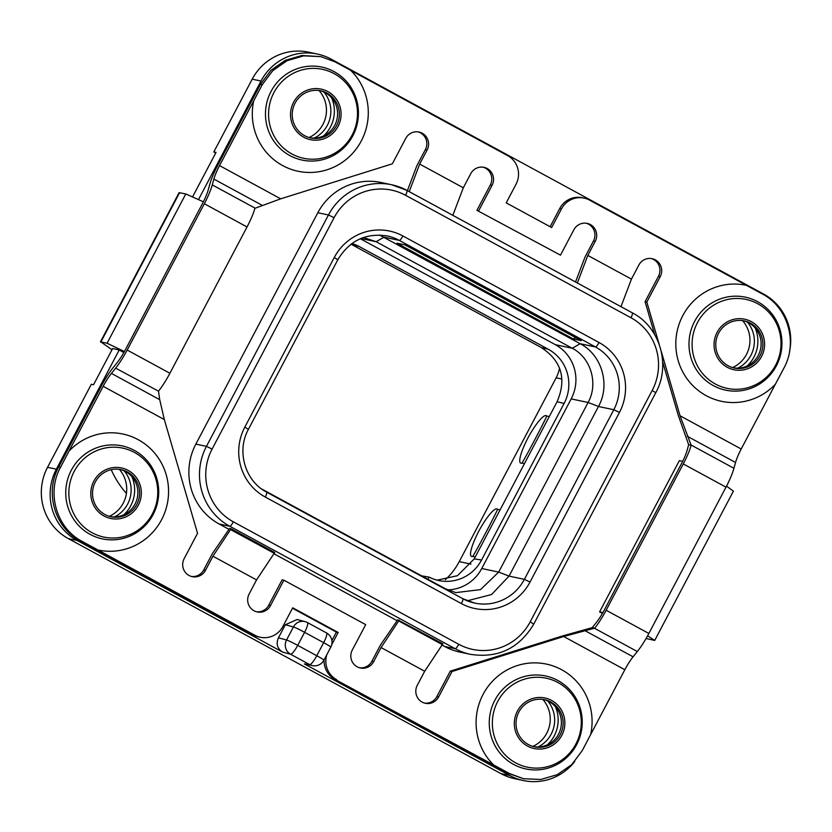 <?xml version="1.0" encoding="UTF-8"?>
<svg xmlns="http://www.w3.org/2000/svg" width="832" height="832" viewBox="0 0 832 832"><rect width="100%" height="100%" fill="white"/><g stroke="black" fill="none" stroke-linecap="round" stroke-linejoin="round"><path stroke-width="1.25" d="M198.578 199.441L261.009 81.037A52.832 51.615 102 0 1 317.387 54.038A52.832 51.615 102 0 1 331.042 59.072L763.651 294.081A52.832 51.615 102 0 1 789.599 351.198M602.441 613.392L599.591 611.905L679.328 460.668L682.646 461.365M523.463 780.562L514.665 778.69A52.832 51.615 -78 0 1 501.01 773.656L509.818 775.518A52.832 51.615 102 0 0 523.463 780.562A52.832 51.615 102 0 0 574.756 761.467M509.818 775.518L304.408 663.936L309.65 664.591A10.566 10.421 97.2 0 0 313.248 665.746A10.566 10.566 0 0 0 323.918 660.192L330.803 647.13A10.566 10.566 0 0 0 326.498 632.913L307.434 622.554A10.566 2.163 -61.5 0 0 307.31 622.513A10.566 10.202 105 0 0 293.426 626.933L286.541 639.995L278.439 637.822L285.324 624.759L297.128 619.497L305.136 621.639A10.566 10.566 0 0 1 307.434 622.554A10.566 2.163 -61.5 0 1 304.595 632.31A10.566 0.624 -152.2 0 0 293.426 626.933L285.324 624.759M313.248 665.746L304.408 663.936M323.918 660.192A10.566 0.624 27.8 0 0 316.774 655.73A10.566 2.163 118.5 0 1 309.65 664.591L290.586 654.233A10.566 10.202 105 0 1 286.541 639.995A10.566 0.624 -152.2 0 1 297.71 645.372L316.774 655.73L323.658 642.668L304.595 632.31L297.71 645.372A10.566 2.163 118.5 0 1 290.586 654.233L282.62 652.101C277.264 648.586 275.87 643.822 278.439 637.822M282.62 652.101L77.21 540.509A52.832 51.615 102 0 1 56.358 469.175L119.215 349.96L123.843 352.581M405.538 195.27A53.893 52.655 102 0 0 334.1 217.682L212.098 449.072A53.893 52.655 102 0 0 233.355 521.83L458.754 644.28A53.893 52.655 102 0 0 530.192 621.868L652.184 390.478A53.893 52.655 102 0 0 630.926 317.72L405.538 195.27A5.283 1.082 -61.5 0 0 406.952 190.403A5.283 1.082 -61.5 0 0 406.89 190.372A59.176 57.814 102 0 0 391.602 184.735A59.176 57.814 102 0 0 328.453 214.978L206.45 446.368A59.176 57.814 102 0 0 229.798 526.261L455.187 648.71A59.176 57.814 102 0 0 470.486 654.347L459.867 652.101A59.176 57.814 -78 0 1 444.579 646.464L442.426 645.299M397.103 620.672L274.3 553.956M228.977 529.339L219.19 524.014A59.176 57.814 -78 0 1 195.842 444.122L317.834 212.732A59.176 57.814 -78 0 1 380.983 182.489L391.602 184.735L406.952 190.403L632.351 312.842A5.283 1.082 -61.5 0 0 632.289 312.822L407.004 190.434M493.626 764.941L509.382 773.49L523.567 778.721L507.603 773.115L334.901 679.297A21.133 20.644 -78 0 1 324.095 659.849M550.139 226.72L559.738 208.51A21.133 20.644 102 0 1 582.286 197.714L584.054 198.089A21.133 20.644 102 0 1 589.514 200.096L746.47 285.366A59.301 57.938 102 0 0 682.802 315.588A59.301 57.938 102 0 0 699.452 391.362A59.301 57.938 102 0 0 775.362 384.228L741.208 449.01A21.133 4.326 -61.5 0 0 735.55 462.478L733.928 468.291A29.588 6.053 118.5 0 1 726.003 487.146L683.28 463.944A29.588 6.053 -61.5 0 0 691.163 445.286L688.667 444.756L687.19 450.102A21.133 4.326 118.5 0 1 681.522 463.57L604.386 609.877A21.133 4.326 118.5 0 1 596.138 622.794L592.249 627.63L561.922 636.137L450.268 671.154L436.862 696.582A12.418 12.126 -78 0 1 424.497 703.082M726.003 487.146L648.866 633.454A29.588 6.053 118.5 0 1 637.312 651.539L594.422 628.233L563.69 636.511L452.026 671.528L438.62 696.956A12.418 12.126 -78 0 1 425.37 703.3A12.418 12.126 -78 0 1 417.258 685.35L424.694 671.258L442.842 643.833L397.706 619.819A4.222 0.863 -61.5 0 0 397.405 620.235L381.514 643.5A8.455 1.726 -61.5 0 0 379.309 647.182L371.873 661.284A12.418 12.126 -78 0 1 359.518 667.774M270.483 605.613L268.726 605.238L282.131 579.821L283.889 580.185L270.483 605.613A12.418 12.126 -78 0 1 257.234 611.957A12.418 12.126 -78 0 1 249.132 594.017L256.558 579.914L274.716 552.5L231.088 528.798L212.94 556.223L256.558 579.914M268.726 605.238A12.418 12.126 -78 0 1 256.36 611.738M231.088 528.798L229.57 528.476A4.222 0.863 -61.5 0 0 229.278 528.892L213.377 552.167A8.455 1.726 -61.5 0 0 211.172 555.849L203.746 569.941A12.418 12.126 -78 0 1 191.381 576.441M253.105 634.868L254.862 635.242A21.133 20.644 102 0 0 260.333 637.25L258.565 636.875A21.133 20.644 102 0 1 253.105 634.868L80.454 541.06C54.829 528.008 44.429 492.44 58.77 466.877L101.4 385.954A29.588 6.053 -61.5 0 1 112.954 367.869L117.177 362.606A21.133 4.326 118.5 0 0 125.424 349.679L202.561 203.382A21.133 4.326 118.5 0 0 208.229 189.914L209.841 184.09A29.588 6.053 -61.5 0 1 217.776 165.235L260.458 84.334L270.972 70.294L285.272 60.341L301.881 55.494L320.861 56.628L303.649 55.869L287.04 60.715L272.75 70.668L262.236 84.708L253.698 100.838A59.301 57.938 102 0 0 289.952 168.906A59.301 57.938 102 0 0 361.296 140.941A59.301 57.938 102 0 0 350.75 70.387L507.718 155.667A21.133 20.644 102 0 1 516.058 184.194L506.22 202.862L551.658 227.542L561.496 208.884A21.133 20.644 102 0 1 584.054 198.089M331.906 640.63L336.398 632.102L292.479 608.244M407.399 190.642L416.187 167.492A8.455 1.726 -61.5 0 1 417.924 163.706L425.36 149.614A12.418 12.126 102 0 0 418.122 131.882M586.258 223.226A12.418 12.126 102 0 1 593.486 240.947L595.254 241.322A12.418 12.126 -78 0 0 587.142 223.382A12.418 12.126 -78 0 0 573.893 229.726L560.487 255.143L476.934 210.34L490.339 184.912A12.418 12.126 102 0 0 483.101 167.19M476.934 210.34L560.487 255.143M593.486 240.947L586.061 255.05A8.455 1.726 -61.5 0 0 584.324 258.825L575.526 281.975M659.058 343.918L646.828 302.047L645.07 301.683L658.476 276.255A12.418 12.126 102 0 0 651.238 258.523M645.07 301.683L654.69 334.61M662.667 361.91L678.298 415.418L688.667 444.756M119.215 349.96L112.611 348.556L93.538 384.738L91.333 384.27L47.549 467.303L56.358 469.175M124.415 351.551L107.078 343.231L100.911 341.931L111.987 349.752M501.01 773.656L68.401 538.647A52.832 51.615 -78 0 1 47.549 467.303M330.803 647.13A10.566 0.624 27.8 0 0 323.658 642.668A10.566 2.163 -61.5 0 0 326.498 632.913M602.888 612.602L599.591 611.905M646.069 638.508L654.711 640.442L647.598 635.794M726.523 486.148L733.418 491.15L654.711 640.442M215.727 152.984L213.824 151.944L252.2 79.165A52.832 51.615 -78 0 1 308.578 52.166L317.387 54.038M192.681 196.685L216.029 152.412L213.824 151.944M100.391 341.952L179.098 192.66L185.786 193.95L203.382 201.802M319.01 90.522A29.588 28.902 -78 0 1 322.972 124.342A29.588 28.902 -78 0 1 309.057 137.519M119.278 469.331A29.588 28.902 -78 0 1 123.24 503.152A29.588 28.902 -78 0 1 109.335 516.329M542.797 699.4A29.588 28.902 -78 0 1 546.759 733.231A29.588 28.902 -78 0 1 532.854 746.398M742.518 320.59A29.588 28.902 -78 0 1 746.481 354.422A29.588 28.902 -78 0 1 732.576 367.588M126.422 493.386A91.926 89.814 -78 0 1 111.218 469.695M351.01 244.192L359.403 246.636L548.267 349.232A40.154 39.229 -78 0 1 564.106 403.447L481.562 560.009A40.154 39.229 -78 0 1 440.742 580.902A40.154 39.229 -78 0 1 429.062 577.096L427.918 579.27M437.112 580.164L457.527 575.682L474.24 558.875L557.086 401.742C566.852 378.955 561.569 360.88 541.247 347.526L351.842 244.629M445.286 579.758A66.57 65.042 102 0 0 459.243 561.621L556.161 377.811A33.81 33.041 102 0 0 559.406 368.774M524.462 463.632L521.934 463.102A26.957 5.512 118.5 0 1 520.936 463.195A26.957 5.512 118.5 0 1 523.037 448.49A116.23 116.23 0 0 1 535.434 425.672A26.957 5.512 118.5 0 1 546.031 415.584A26.957 5.512 118.5 0 1 546.738 416.042C545.719 419.328 524.888 458.838 521.934 463.102M497.546 509.34C496.527 512.637 475.675 552.178 472.732 556.4A26.957 5.512 -61.5 0 1 471.734 556.504A26.957 5.512 -61.5 0 1 473.845 541.788A116.23 116.23 0 0 1 486.242 518.981A26.957 5.512 -61.5 0 1 496.839 508.882A26.957 5.512 -61.5 0 1 497.546 509.34L500.074 509.881M472.732 556.4L475.27 556.941M549.266 416.572L546.738 416.042M261.539 488.894L445.442 588.796L455.811 592.623L480.522 589.628L498.67 572.104L588.099 402.48C598.562 383.791 590.97 357.791 572.26 348.265L376.126 241.717L363.553 237.484M351.905 243.537A40.154 39.229 -78 0 1 359.403 246.636M447.564 589.867A40.154 39.229 102 0 0 481.749 568.516L571.189 398.892A40.154 39.229 102 0 0 555.339 344.677L360.339 238.742M421.47 575.806L429.062 577.096M467.251 600.808L491.556 594.537L509.049 576.108L598.489 406.484C610.594 384.842 601.806 354.754 580.143 343.71L379.527 235.04M452.026 671.528L450.268 671.154M592.249 627.63L594.745 628.16A29.588 6.053 -61.5 0 0 606.143 610.241L683.28 463.944M775.362 384.238L783.91 368.108C798.2 342.524 787.8 306.956 762.237 293.914L746.47 285.366M637.312 651.539L633.09 656.812A21.133 4.326 -61.5 0 0 624.842 669.729L590.678 734.51A59.301 57.938 102 0 0 554.424 666.432A59.301 57.938 102 0 0 483.08 694.398A59.301 57.938 102 0 0 493.626 764.951L334.901 679.297M523.567 778.721L540.769 779.48L557.367 774.634L571.678 764.681L582.223 750.641L590.689 734.5M661.326 351.655L680.066 415.782L691.163 445.286M646.828 302.047L660.234 276.63A12.418 12.126 -78 0 0 652.122 258.679A12.418 12.126 -78 0 0 638.872 265.023L631.446 279.115L587.818 255.424L595.254 241.322M620.974 306.665L631.446 279.115M577.356 282.963L587.818 255.424M478.691 210.714L492.097 185.286A12.418 12.126 -78 0 0 483.995 167.336A12.418 12.126 -78 0 0 470.746 173.68L463.31 187.782L452.837 215.322M409.219 191.63L419.682 164.081L427.118 149.989A12.418 12.126 -78 0 0 419.006 132.038A12.418 12.126 -78 0 0 405.756 138.382L392.35 163.81L280.696 198.827L254.925 208.302A29.588 6.053 118.5 0 1 247.042 226.959L169.905 373.256A29.588 6.053 118.5 0 1 158.506 391.175L115.648 368.139L111.415 373.412L159.713 399.651L164.32 419.557L197.548 533.291L184.142 558.709A12.418 12.126 -78 0 0 192.254 576.659A12.418 12.126 -78 0 0 205.504 570.315L212.94 556.223M61.537 465.379L60.549 467.251C46.197 492.814 56.586 528.382 82.233 541.434L97.906 549.973A59.301 57.938 102 0 0 161.574 519.74A59.301 57.938 102 0 0 144.934 443.976A59.301 57.938 102 0 0 69.014 451.11L61.537 465.379M69.014 451.11L103.168 386.329A21.133 4.326 118.5 0 1 111.415 373.412M115.648 368.139A29.588 6.053 -61.5 0 0 127.192 350.054L204.329 203.746A29.588 6.053 -61.5 0 0 212.264 184.891L213.876 179.078A21.133 4.326 118.5 0 1 219.544 165.61L253.698 100.828M159.713 399.651L158.538 391.446M399.225 620.142L381.066 647.556L373.641 661.648A12.418 12.126 -78 0 1 360.391 668.002A12.418 12.126 -78 0 1 352.279 650.052L365.685 624.624L283.889 580.185M442.738 644.852L399.11 621.15M424.694 671.258L381.066 647.556M326.882 654.566A21.133 20.644 102 0 0 336.658 679.671M331.718 644.686L338.166 632.476L292.718 607.797L282.88 626.454A21.133 20.644 102 0 1 260.333 637.25M254.862 635.242L97.916 549.973M419.682 164.081L463.31 187.782M350.75 70.398L335.078 61.87L320.861 56.628M295.079 103.137A24.086 23.535 -78 0 1 320.788 90.823A24.086 23.535 -78 0 1 336.523 125.653A24.086 23.535 -78 0 1 310.804 137.966A24.086 23.535 -78 0 1 295.079 103.137M319.904 90.657A24.086 23.535 -78 0 1 334.755 125.278A24.086 23.535 102 0 1 309.93 137.758M743.423 320.726A24.086 23.535 102 0 1 758.274 355.347A24.086 23.535 -78 0 1 733.45 367.838M718.598 333.216A24.086 23.535 102 0 0 734.323 368.035A24.086 23.535 102 0 0 760.032 355.722A24.086 23.535 102 0 0 744.307 320.902A24.086 23.535 102 0 0 718.598 333.216M560.31 734.531A24.086 23.535 -78 0 1 534.602 746.845A24.086 23.535 -78 0 1 518.866 712.015A24.086 23.535 -78 0 1 544.586 699.712A24.086 23.535 -78 0 1 560.31 734.531M543.702 699.535A24.086 23.535 102 0 1 558.553 734.157A24.086 23.535 -78 0 1 533.728 746.637M338.166 632.476L336.398 632.102M120.182 469.466A24.086 23.535 -78 0 1 135.034 504.088A24.086 23.535 102 0 1 110.209 516.568M136.791 504.462A24.086 23.535 102 0 0 121.066 469.633A24.086 23.535 102 0 0 95.358 481.946A24.086 23.535 102 0 0 111.082 516.766A24.086 23.535 102 0 0 136.791 504.462M230.974 529.807L274.602 553.509M581.246 340.652L573.269 338.967L396.947 243.183L404.934 244.868L581.246 340.652M575.63 337.605L573.269 338.967M323.97 92.102A29.588 28.902 -78 0 1 327.371 125.278A29.588 28.902 -78 0 1 314.236 138.081M331.635 97.854A33.176 32.417 -78 0 1 330.46 126.963A33.176 32.417 -78 0 1 323.575 135.928M124.249 470.912A29.588 28.902 -78 0 1 127.65 504.088A29.588 28.902 -78 0 1 114.514 516.89M131.914 476.663A33.176 32.417 -78 0 1 130.738 505.762A33.176 32.417 -78 0 1 123.854 514.738M547.768 700.981A29.588 28.902 -78 0 1 551.169 734.167A29.588 28.902 -78 0 1 538.034 746.97M555.433 706.732A33.176 32.417 -78 0 1 554.258 735.842A33.176 32.417 -78 0 1 547.373 744.817M747.49 322.182A29.588 28.902 -78 0 1 750.89 355.358A29.588 28.902 -78 0 1 737.755 368.16M755.154 327.933A33.176 32.417 -78 0 1 753.979 357.032A33.176 32.417 -78 0 1 747.094 366.007M68.401 538.647L77.21 540.509M252.2 79.165L261.009 81.037M185.786 193.95L107.078 343.231M100.911 341.931L179.618 192.639M459.243 561.621L470.964 564.096M556.161 377.811L561.662 378.976M474.24 558.875L481.562 560.009M557.086 401.742L564.106 403.447M541.247 347.526L548.267 349.232M445.442 588.796L445.609 589.358M481.749 568.516L498.67 572.104L509.049 576.108L524.378 579.353A46.488 45.427 -78 0 1 474.76 603.106A46.488 45.427 -78 0 1 462.862 598.738M599.03 342.514A51.771 50.586 -78 0 1 619.455 412.433L530.026 582.057A51.771 50.586 -78 0 1 461.386 603.574L265.262 497.037A51.771 50.586 -78 0 1 244.826 427.118L334.266 257.494A51.771 50.586 -78 0 1 402.896 235.976L599.03 342.514A5.283 1.082 118.5 0 1 595.462 346.954A46.488 45.427 -78 0 1 613.808 409.729L598.489 406.484L588.099 402.48L571.189 398.892M555.339 344.677L572.26 348.265L580.143 343.71L595.462 346.954L399.339 240.406L384.01 237.162L376.126 241.717L360.922 238.493M244.826 427.118L248.404 429.354L337.834 259.73C349.388 240.625 365.882 232.71 387.327 235.976A46.488 45.427 -78 0 1 399.339 240.406A5.283 1.082 118.5 0 0 402.896 235.976M334.266 257.494L337.834 259.73M334.1 217.682L328.453 214.978L317.834 212.732M212.098 449.072L206.45 446.368L195.842 444.122M233.355 521.83A5.283 1.082 118.5 0 1 229.798 526.261L219.19 524.014M458.754 644.28A5.283 1.082 118.5 0 1 455.187 648.71L444.579 646.464M530.192 621.868L533.759 624.104L655.762 392.714C671.174 365.186 659.942 326.914 632.351 312.842A5.283 1.082 -61.5 0 1 630.926 317.72M652.184 390.478L655.762 392.714M438.62 696.956L436.862 696.582M658.476 276.255L660.234 276.63M490.339 184.912L492.097 185.286M425.36 149.614L427.118 149.989M60.549 467.251L58.77 466.877M262.236 84.708L260.458 84.334M205.504 570.315L203.746 569.941M373.641 661.648L371.873 661.284M563.69 636.511L624.842 669.729M103.168 386.329L164.32 419.557M584.792 630.573L633.09 656.812M648.866 633.454L606.143 610.241M733.928 468.291L691.038 444.985M735.55 462.478L687.253 436.238M741.208 449.01L680.066 415.782M280.696 198.827L219.544 165.61M262.174 205.317L213.876 179.078M255.154 208.198L212.264 184.891M247.042 226.959L204.329 203.746M169.905 373.256L127.192 350.054M271.076 91.374A47.528 46.436 102 0 0 289.827 155.553A47.528 46.436 102 0 0 352.83 135.793A47.528 46.436 102 0 0 334.079 71.604A47.528 46.436 102 0 0 271.076 91.374M352.134 135.054A45.469 44.418 102 0 0 334.194 73.663A45.469 44.418 102 0 0 273.926 92.56A45.469 44.418 102 0 0 291.866 153.951A45.469 44.418 102 0 0 352.134 135.054M338.031 126.464A25.844 25.251 102 0 0 327.829 91.572A25.844 25.251 102 0 0 293.571 102.315A25.844 25.251 102 0 0 303.763 137.218A25.844 25.251 102 0 0 338.031 126.464M559.738 208.51L561.496 208.884M717.09 332.394A25.844 25.251 102 0 0 727.282 367.286A25.844 25.251 102 0 0 761.54 356.543A25.844 25.251 102 0 0 751.348 321.651A25.844 25.251 102 0 0 717.09 332.394M697.445 322.639A45.469 44.418 102 0 0 715.385 384.03A45.469 44.418 102 0 0 775.653 365.123A45.469 44.418 102 0 0 757.713 303.732A45.469 44.418 102 0 0 697.445 322.639M776.35 365.862A47.528 46.436 102 0 0 757.598 301.683A47.528 46.436 102 0 0 694.585 321.443A47.528 46.436 102 0 0 713.346 385.622A47.528 46.436 102 0 0 776.35 365.862M576.628 744.671A47.528 46.436 102 0 0 557.877 680.493A47.528 46.436 102 0 0 494.863 700.253A47.528 46.436 102 0 0 513.625 764.431A47.528 46.436 102 0 0 576.628 744.671M497.713 701.449A45.469 44.418 102 0 0 515.653 762.84A45.469 44.418 102 0 0 575.931 743.933A45.469 44.418 102 0 0 557.991 682.542A45.469 44.418 102 0 0 497.713 701.449M517.358 711.204A25.844 25.251 102 0 0 527.561 746.096A25.844 25.251 102 0 0 561.818 735.353A25.844 25.251 102 0 0 551.626 700.45A25.844 25.251 102 0 0 517.358 711.204M509.382 773.49L507.603 773.115M82.233 541.434L80.454 541.06M138.299 505.274A25.844 25.251 102 0 0 128.107 470.382A25.844 25.251 102 0 0 93.85 481.125A25.844 25.251 102 0 0 104.042 516.017A25.844 25.251 102 0 0 138.299 505.274M152.412 513.854A45.469 44.418 102 0 0 134.472 452.462A45.469 44.418 102 0 0 74.204 471.37A45.469 44.418 102 0 0 92.144 532.761A45.469 44.418 102 0 0 152.412 513.854M71.344 470.174A47.528 46.436 102 0 0 90.106 534.352A47.528 46.436 102 0 0 153.109 514.592A47.528 46.436 102 0 0 134.358 450.414A47.528 46.436 102 0 0 71.344 470.174M619.455 412.433L613.808 409.729L524.378 579.353L530.026 582.057M461.386 603.574A5.283 1.082 -61.5 0 0 462.81 598.707A5.283 1.082 -61.5 0 0 462.748 598.676L266.729 492.201M265.262 497.037A5.283 1.082 -61.5 0 0 266.677 492.159A5.283 1.082 -61.5 0 0 266.614 492.138M470.486 654.347C498.014 658.497 519.116 648.419 533.759 624.104M474.76 603.106L462.81 598.707L266.677 492.159C245.149 481.229 236.236 451.079 248.404 429.354"/></g></svg>

